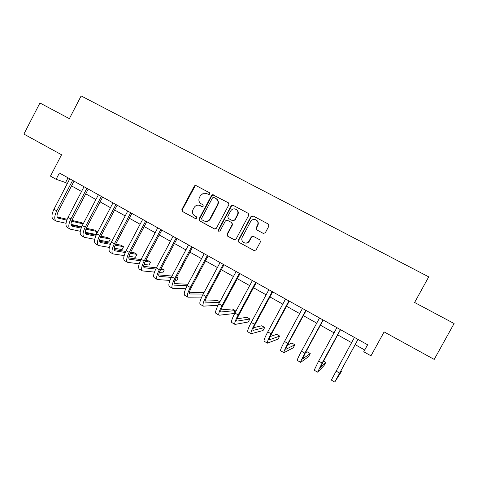 <?xml version="1.0" encoding="UTF-8"?>
<svg xmlns="http://www.w3.org/2000/svg" width="478" height="478" viewBox="0 0 478 478"><rect width="100%" height="100%" fill="white"/><g stroke="black" fill="none" stroke-linecap="round" stroke-linejoin="round"><path stroke-width="0.72" d="M209.711 194.02L209.322 192.646L196.135 185.625L194.785 185.667L194.217 186.265L181.885 209.537L182.357 211.455L195.52 218.637L196.87 218.201L196.482 216.821L194.779 215.895C192.514 214.335 191.929 212.238 193.028 209.597L194.056 207.649C195.108 205.881 196.625 205.044 198.609 205.146L202.254 206.669L203.281 206.12L202.893 204.739L201.19 203.825C198.914 202.278 198.328 200.18 199.422 197.534L200.455 195.586L203.544 193.166L206.639 193.554L208.976 194.564L209.711 194.02M263.294 233.407L265.308 232.78L268.911 226.07L268.319 224.045L252.999 215.895L251.004 216.528L238.301 240.267L238.863 242.274L254.081 250.574L256.089 249.958L260.426 241.874L259.841 239.842L253.143 236.234L251.291 236.933L249.146 240.93C247.801 242.944 246.039 243.499 243.846 242.609C241.85 241.265 241.324 239.46 242.262 237.19L250.633 221.553C251.631 219.916 253.065 219.229 254.929 219.486C257.69 220.495 258.568 222.419 257.546 225.252L256.148 227.869L256.734 229.888L263.42 233.473M56.111 179.292L59.38 173L367.606 344.769L363.758 351.772L370.976 355.823L384.121 331.911L434.203 359.414L454.1 323.522L414.605 302.49L428.724 276.858L81.146 95.929L69.37 118.658L39.925 102.979L23.9 134.079L61.554 154.758L50.465 176.125L56.111 179.292L65.564 182.536L67.326 183.522M228.896 204.745L228.329 202.762L212.608 194.713L211.533 195.49L199.093 218.906L199.607 220.866L214.389 228.926L216.343 228.305L228.896 204.745M233.085 205.295L248.172 213.319L248.751 215.327L236.06 239.048L234.083 239.669L227.653 236.162L227.086 234.154L232.2 224.576L231.627 222.575L227.122 220.179L225.407 220.914L220.101 230.862L218.715 231.286L218.338 229.9L231.119 205.928L232.499 205.134L233.085 205.295L248.303 213.403M355.166 344.656L364.678 349.98L363.758 351.772M71.557 185.894L81.541 191.481M85.741 193.835L95.917 199.529M100.093 201.871L110.472 207.679M114.618 209.997L125.194 215.919M129.311 218.225L140.102 224.266M144.189 226.548L155.183 232.708M159.24 234.979L170.455 241.253M174.476 243.505L185.906 249.904M189.897 252.139L201.555 258.664M205.51 260.88L217.394 267.537M221.314 269.723L233.437 276.511M237.315 278.686L249.677 285.605M253.519 287.756L266.127 294.812M269.921 296.94L282.779 304.133M286.537 306.237L299.652 313.58M303.369 315.659L316.741 323.146M320.409 325.201L334.05 332.837M337.671 334.863L351.587 342.654M68.019 177.816L65.564 182.536M367.552 344.74L364.678 349.98M268.451 224.128L253.286 216.056L251.297 216.689L238.618 240.38L238.934 242.209M200.18 205.618L202.134 206.645M209.43 192.712L196.53 185.846L195.185 185.888L182.309 209.711L182.781 211.623L195.825 218.739M228.46 202.839L212.979 194.916L211.897 195.693L199.481 219.061L200.001 221.015L214.759 229.064M213.881 197.414L212.519 197.862L201.591 218.428L201.979 219.808L203.873 220.842C206.4 221.84 208.444 221.159 209.997 218.799L217.496 204.709C218.595 202.045 217.998 199.935 215.698 198.382L213.881 197.414M204.47 221.093C206.932 221.935 208.898 221.224 210.368 218.954L209.997 218.799M215.698 198.382L216.062 198.579C218.356 200.127 218.954 202.23 217.849 204.889L210.368 218.954M227.534 220.358L231.961 222.724L232.529 224.72L227.42 234.28L227.97 236.269L234.459 239.807M233.413 205.474L232.822 205.313L231.448 206.114L218.691 230.032L219.049 231.4M237.518 214.622C238.534 211.617 237.56 209.699 234.602 208.862C232.9 208.772 231.603 209.478 230.707 210.977L227.785 216.456L228.353 218.446L232.613 220.74L234.584 220.113L237.518 214.622L237.835 214.783C238.779 212.477 238.223 210.679 236.174 209.394M232.935 220.89L234.584 220.113M237.835 214.783L234.907 220.262M256.16 219.964C258.222 221.272 258.777 223.083 257.827 225.395L256.429 228.006L257.015 230.02L263.48 233.491M244.527 242.89C246.6 243.523 248.243 242.908 249.444 241.037L249.146 240.93M253.304 236.317L251.583 237.052L249.444 241.037M238.863 242.274L254.481 250.723M55.926 220.908L53.482 219.492C51.313 217.95 51.469 214.532 53.948 209.239L69.782 178.802M66.042 223.292L56.255 221.093C54.104 219.563 54.271 216.146 56.757 210.852L72.62 180.379M74.024 181.162L58.358 211.246C56.697 214.777 56.583 217.054 58.023 218.082L66.824 220.131M71.598 221.23L83.184 223.883M83.315 223.626L81.577 222.629L71.927 220.388M57.145 216.958L67.147 219.282M81.732 226.733L71.049 224.391M69.89 228.974L67.398 227.534C65.325 226.046 65.546 222.646 68.055 217.329L84.014 186.731M80.286 231.262L70.2 229.159C68.145 227.677 68.378 224.284 70.893 218.96L86.882 188.326M88.227 189.079L72.435 219.324C70.756 222.868 70.601 225.132 71.975 226.124L81.152 228.12M85.932 229.147L97.159 231.549L94.548 230.055L86.303 228.263M71.132 224.965L81.517 227.223M97.159 231.549L95.666 234.393L85.227 232.266M84.008 237.142L81.475 235.672C79.503 234.244 79.784 230.856 82.33 225.52L98.414 194.755M94.722 239.305L84.307 237.309C82.359 235.893 82.652 232.511 85.204 227.169L101.318 196.368M102.597 197.085L86.685 227.492C84.982 231.053 84.785 233.306 86.088 234.256L95.672 236.186M100.452 237.13L110.293 239.072L107.658 237.56L100.876 236.198M85.287 233.067L96.072 235.236M110.293 239.072L108.793 241.934L99.603 240.219M98.301 245.399L95.714 243.905C93.843 242.531 94.196 239.161 96.771 233.802L112.987 202.875M109.343 247.419L98.582 245.561C96.735 244.198 97.1 240.834 99.681 235.469L115.921 204.512M117.14 205.187L101.097 235.762C99.376 239.335 99.137 241.575 100.368 242.489L110.382 244.312M115.174 245.172L123.569 246.678L120.904 245.148L115.652 244.186M99.615 241.253L110.83 243.308M123.569 246.678L122.057 249.546L114.188 248.231M112.76 253.758L110.125 252.235C108.363 250.92 108.781 247.568 111.386 242.185L127.734 211.091M124.166 255.593L113.029 253.908C111.284 252.611 111.721 249.265 114.332 243.876L130.703 212.746M131.856 213.391L115.688 244.127C113.943 247.712 113.656 249.94 114.816 250.813L125.29 252.509M130.106 253.268L136.995 254.362L134.3 252.82L130.643 252.223M114.117 249.534L125.792 251.434M136.995 254.362L135.471 257.248L128.994 256.298M127.387 262.213L124.704 260.659C123.049 259.405 123.539 256.077 126.18 250.669L142.659 219.408M139.2 263.826L127.644 262.356C126.007 261.119 126.515 257.791 129.156 252.378L145.665 221.087M146.752 221.69L130.452 252.587C128.69 256.19 128.349 258.407 129.436 259.243L140.407 260.755M145.258 261.412L150.564 262.129L147.839 260.57L145.844 260.295M128.797 257.899L140.968 259.608M150.564 262.129L149.028 265.033L144.021 264.418M142.193 270.769L139.462 269.186C137.915 267.997 138.477 264.687 141.147 259.261L157.764 227.827M154.454 272.107L142.432 270.906C140.908 269.729 141.488 266.425 144.165 260.988L160.805 229.524M161.827 230.091L145.39 261.155C143.603 264.776 143.221 266.981 144.237 267.77L155.738 269.054M160.638 269.592L164.283 269.986L161.277 268.379M143.663 266.36L156.372 267.817M164.283 269.986L162.735 272.902L159.282 272.574M157.178 279.433L154.388 277.82C152.96 276.69 153.599 273.404 156.3 267.949L173.054 236.347M169.941 280.425L157.399 279.558C155.989 278.447 156.641 275.161 159.353 269.7L176.131 238.062M177.081 238.594L160.512 269.825C158.702 273.458 158.272 275.651 159.21 276.398L171.309 277.389M176.257 277.778L178.151 277.927L176.639 277.061M158.72 274.91L172.014 276.045M178.151 277.927L176.591 280.855L174.805 280.741M172.343 288.198L169.505 286.555C168.19 285.491 168.901 282.223 171.638 276.75L188.529 244.975M185.679 288.754L172.546 288.312C171.255 287.266 171.984 284.004 174.727 278.525L191.648 246.714M192.526 247.198L175.82 278.602C173.986 282.253 173.502 284.428 174.362 285.133L187.125 285.73M173.968 283.544L187.908 284.273M190.638 288.837L192.174 285.958M187.693 297.071L184.801 295.392C183.606 294.4 184.394 291.156 187.167 285.659L204.202 253.704M201.692 297.071L187.878 297.179C186.713 296.199 187.513 292.954 190.298 287.451L207.356 255.467M208.157 255.909L191.314 287.487C189.461 291.156 188.924 293.313 189.7 293.97L203.216 294.066M203.945 292.697L189.419 292.261M203.234 306.051L200.282 304.343C199.212 303.422 200.079 300.196 202.887 294.675L220.065 262.547M218.016 305.328L203.401 306.147C202.355 305.239 203.24 302.018 206.054 296.491L223.262 264.328M223.985 264.728L206.998 296.485C205.122 300.166 204.53 302.311 205.229 302.921L219.587 302.335M219.868 301.815L217.813 300.638L205.086 301.056M218.96 315.139L215.954 313.401C215.01 312.552 215.96 309.35 218.805 303.805L236.126 271.498M240.01 273.661L222.879 305.591C220.979 309.284 220.334 311.417 220.944 311.979L235.194 310.592L233.587 313.58L219.109 315.229C218.195 314.393 219.157 311.196 222.013 305.645L239.359 273.302M235.194 310.592L232.278 308.925L220.979 309.911M234.883 324.347L231.818 322.572C231.005 321.796 232.039 318.617 234.919 313.048L252.39 280.562M256.232 282.701L238.958 314.811C237.034 318.521 236.335 320.636 236.861 321.15L249.857 318.993L248.243 321.993L235.021 324.425C234.226 323.66 235.278 320.487 238.169 314.912L255.664 282.384M249.857 318.993L246.911 317.302L237.112 318.808M251.01 333.668L247.885 331.857C247.204 331.152 248.321 328.004 251.243 322.411L268.857 289.74M272.663 291.861L255.24 324.144C253.292 327.872 252.533 329.969 252.97 330.435L264.692 327.484L263.061 330.501L251.123 333.734C250.466 333.041 251.601 329.898 254.529 324.299L272.179 291.586M264.692 327.484L261.711 325.781L253.519 327.705M267.333 343.102L264.149 341.262C263.605 340.635 264.812 337.51 267.77 331.893L285.539 299.037M289.304 301.134L271.731 333.602C269.753 337.343 268.941 339.422 269.281 339.84L279.696 336.076L278.053 339.111L267.429 343.156C266.909 342.547 268.134 339.428 271.098 333.799L288.903 300.907M279.696 336.076L276.684 334.349L270.249 336.53M283.866 352.656L280.622 350.78C280.216 350.231 281.512 347.136 284.506 341.495L302.437 308.447M306.153 310.521L288.425 343.174C286.43 346.938 285.551 349 285.802 349.358L294.872 344.769L293.217 347.817L283.944 352.698C283.562 352.166 284.876 349.077 287.881 343.431L305.836 310.347M294.872 344.769L291.825 343.019L287.403 345.122M300.614 362.336L297.304 360.424C297.041 359.958 298.427 356.887 301.463 351.216L319.549 317.984M323.224 320.033L305.34 352.872L302.532 359.002L310.228 353.559L308.555 356.624L300.662 362.366C300.429 361.918 301.833 358.853 304.88 353.176L322.997 319.907M310.228 353.559L307.145 351.79L305.245 353.051M317.571 372.141L314.195 370.187L318.635 361.069L336.882 327.645M340.515 329.671L319.471 368.765L325.763 362.455L324.078 365.533L317.601 372.159L322.1 363.059L340.378 329.593M325.763 362.455L323.355 361.075M358.028 339.428L336.632 378.654L341.477 371.454L334.755 382.071L331.308 380.076L354.443 337.432M334.755 382.071L357.986 339.404M341.477 371.454L340.718 371.018M200.611 205.821L200.222 205.642M182.853 211.664L182.429 211.497M182.309 209.711L181.885 209.537M194.618 186.486L194.217 186.265M196.53 185.846L196.135 185.625M214.753 229.064L214.389 228.926M200.031 221.033L199.643 220.884M199.481 219.061L199.093 218.906M211.897 195.693L211.533 195.49M213.839 195.06L213.475 194.857M217.849 204.889L217.496 204.709M234.405 239.783L234.083 239.669M227.42 234.28L227.086 234.154M232.529 224.72L232.2 224.576M231.961 222.724L231.627 222.575M227.713 220.436L227.373 220.286M218.691 230.032L218.338 229.9M231.448 206.114L231.119 205.928M238.618 240.38L238.301 240.267M53.948 209.239L56.757 210.852M57.575 217.759L58.31 218.177M68.055 217.329L70.893 218.96M71.551 225.807L72.25 226.214M82.33 225.52L85.204 227.169M85.687 233.957L86.351 234.34M96.771 233.802L99.681 235.469M99.986 242.197L100.625 242.567M111.386 242.185L114.332 243.876M114.457 250.538L115.061 250.884M126.18 250.669L129.156 252.378M129.102 258.98L129.669 259.303M141.147 259.261L144.165 260.988M143.92 267.519L144.452 267.823M156.3 267.949L159.353 269.7M158.917 276.159L159.413 276.445M171.638 276.75L174.727 278.525M174.1 284.906L174.554 285.169M187.167 285.659L190.298 287.451M189.461 293.761L189.88 294.006M202.887 294.675L206.054 296.491M205.014 302.723L205.391 302.944M218.805 303.805L222.013 305.645M220.758 311.799L221.093 311.991M234.919 313.048L238.169 314.912M251.243 322.411L254.529 324.299M267.77 331.893L271.098 333.799M284.506 341.495L287.881 343.431M301.463 351.216L304.88 353.176M318.635 361.069L322.1 363.059M336.034 371.053L339.541 373.061M182.781 211.623L182.357 211.455M195.185 185.888L194.785 185.667M200.001 221.015L199.607 220.866M212.979 194.916L212.608 194.713M219.02 231.4L218.715 231.286M233.216 221.003L232.888 220.854M232.822 205.313L232.499 205.134"/></g></svg>
